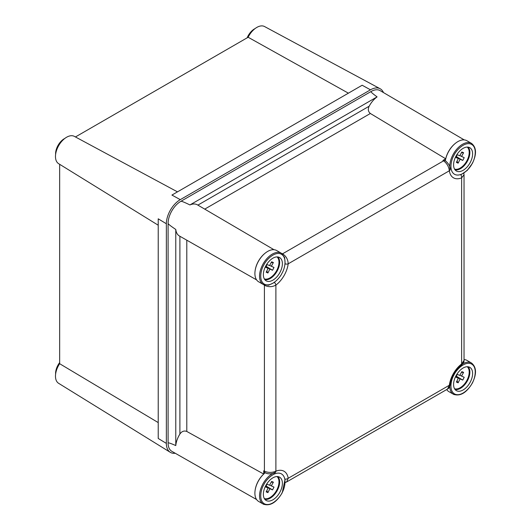 <?xml version="1.0" encoding="UTF-8"?>
<svg xmlns="http://www.w3.org/2000/svg" width="531" height="531" viewBox="0 0 531 531"><rect width="100%" height="100%" fill="white"/><g stroke="black" fill="none" stroke-linecap="round" stroke-linejoin="round"><path stroke-width="0.8" d="M55.616 374.056A12.299 7.102 -60 0 1 59.658 362.58M55.616 154.415A12.299 7.102 -60 0 1 64.297 138.71A12.299 7.102 -60 0 1 64.855 138.405M247.154 37.82A12.299 7.102 -60 0 1 254.515 28.886A12.299 7.102 -60 0 1 255.072 28.581M175.237 453.255A19.687 11.363 -60 0 1 170.272 452.312L58.602 383.302A15.757 9.093 -60 0 1 59.658 363.715L158.218 422.583M170.272 452.312A19.687 11.363 -60 0 1 166.362 443.398L166.362 223.757A19.687 11.363 -60 0 1 180.281 199.649L370.499 89.825A19.687 11.363 -60 0 1 380.169 88.757A19.687 11.363 -60 0 1 383.468 92.58M158.218 225.217L58.602 163.654A15.757 9.093 -60 0 1 56.359 150.99A15.757 9.093 -60 0 1 66.614 137.23A15.757 9.093 -60 0 1 74.353 136.374L177.473 191.864M59.658 164.305L59.658 363.715M75.442 136.958L248.136 37.256L348.402 93.177M248.136 37.256A15.757 9.093 -60 0 1 264.571 26.55L380.169 88.757M166.362 223.757L158.218 218.812L158.218 438.46L166.362 443.398M370.499 89.825L362.149 85.239L171.931 195.063L180.281 199.649M455.273 143.423A17.404 10.049 120 0 0 445.715 158.789L370.366 113.488L204.727 209.121M464.233 139.899L380.136 90.622A18.041 10.414 120 0 0 371.083 91.498C370.572 91.797 372.576 93.595 377.09 96.888L189.925 204.939A17.988 10.388 -60 0 1 197.426 204.847L274.009 249.723M197.884 205.112L369.158 106.227A17.988 10.388 -60 0 1 377.09 96.888M369.158 106.227C367.751 109.227 368.149 111.649 370.366 113.488M265.055 253.247A17.404 10.049 120 0 0 255.165 270.372M371.083 91.498L180.859 201.322A18.041 10.414 120 0 0 168.101 223.418C168.108 224.016 170.663 226.027 175.774 229.458L175.774 445.575A17.988 10.388 -60 0 1 179.896 434.039L179.896 236.262M256.592 279.89L179.438 236.003A17.988 10.388 -60 0 1 175.774 229.458M168.101 223.418L168.101 443.066A18.041 10.414 120 0 0 171.871 451.343L256.592 499.538M274.374 282.273A3.279 1.586 52.9 0 1 275.888 285.114L275.888 471.196A3.279 2.157 -111.8 0 1 274.786 472.902L274.786 472.902C270.85 474.196 267.637 474.137 265.135 472.729L264.411 472.344L263.701 470.824L264.405 471.203C268.261 472.802 272.084 472.802 275.888 471.196A20.795 12.007 -60 0 1 288.187 478.298L286.634 481.962L447.487 389.097L449.339 385.254A20.795 12.007 -60 0 1 461.631 363.961L464.034 360.436L464.034 174.699L461.631 177.878A20.795 12.007 -60 0 1 449.339 170.776C448.834 166.694 446.916 163.382 443.597 160.827L442.92 160.408L445.715 158.789M186.793 240.185L186.793 431.451L263.701 474.05L263.701 470.824M263.701 474.05A17.404 10.049 120 0 0 255.165 490.013M281.722 253.473L282.552 253.811C286.156 256.174 288.034 259.513 288.187 263.821A20.795 12.007 -60 0 1 275.888 285.114C272.104 287.138 268.274 287.178 264.405 285.24L263.701 284.696M442.92 160.408L444.593 160.262L445.29 160.701A3.279 1.898 122 0 0 443.597 160.827L282.552 253.811A3.279 1.819 -60.1 0 0 282.339 253.944M186.793 431.451C184.098 430.449 181.801 431.311 179.896 434.039M175.774 445.575C170.663 443.312 168.108 442.476 168.101 443.066M189.925 204.939C184.403 202.231 181.376 201.03 180.859 201.322M284.802 479.095A3.279 2.157 -8.2 0 0 288.187 478.298L449.339 385.254A3.279 1.586 -172.9 0 0 450.275 384.318L450.275 384.318C449.77 386.953 448.841 388.539 447.487 389.097M464.034 360.436C464.207 361.943 463.297 363.543 461.286 365.242L461.286 365.242A3.279 1.586 -127.1 0 0 461.631 363.961L461.631 177.878A3.279 2.157 68.2 0 0 460.636 174.546M445.29 160.701C448.297 163.156 449.949 165.911 450.261 168.971L450.261 168.971A3.279 2.157 171.8 0 1 449.339 170.776L288.187 263.821A3.279 1.586 7.1 0 1 284.961 263.927M456.01 376.764L458.313 378.172L456.394 382.068L458.14 382.805L460.052 378.908L456.122 376.545M459.846 375.244L464.213 377.302L462.767 380.07L460.052 378.908M461.499 376.147L463.603 372.364L461.857 371.627L459.753 375.41L457.264 374.375L455.817 377.143L458.313 378.172M454.164 394.626A18.041 10.414 -60 0 1 453.494 394.294L448.854 391.612A18.041 10.414 -60 0 1 446.704 389.548M464.034 359.533A18.041 10.414 -60 0 1 466.225 360.031A18.041 10.414 -60 0 1 466.895 360.363L471.535 363.045A18.041 10.414 -60 0 0 470.864 362.706A18.041 10.414 -60 0 0 462.813 363.768M470.287 382.035A13.448 7.766 -60 0 1 456.129 390.497A13.448 7.766 -60 0 1 455.903 375.968A13.448 7.766 -60 0 1 469.57 367.22A13.448 7.766 -60 0 1 470.287 382.035M456.302 376.2L462.767 380.07M461.426 372.397L463.603 372.364M458.14 382.805L456.992 380.853M456.01 157.123L458.313 158.523L456.394 162.42L458.14 163.156L460.052 159.26L456.122 156.897M459.846 155.596L464.213 157.661L462.767 160.422L460.052 159.26M461.499 156.499L463.603 152.716L461.857 151.979L459.753 155.762L457.264 154.727L455.817 157.495L458.313 158.523M445.356 160.74A18.041 10.414 -60 0 1 466.225 140.383A18.041 10.414 -60 0 1 466.895 140.715L471.535 143.397A18.041 10.414 -60 0 0 470.864 143.058A18.041 10.414 -60 0 0 452.87 154.952A18.041 10.414 -60 0 0 450.149 169.787M470.287 162.386A13.448 7.766 -60 0 1 456.129 170.849A13.448 7.766 -60 0 1 455.903 156.32A13.448 7.766 -60 0 1 469.57 147.572A13.448 7.766 -60 0 1 470.287 162.386M456.302 156.552L462.767 160.422M461.426 152.749L463.603 152.716M458.14 163.156L456.992 161.205M265.792 486.588L268.089 487.996L266.177 491.885L267.923 492.629L269.834 488.732L265.905 486.369M269.629 485.068L273.989 487.126L272.542 489.894L269.834 488.732M271.281 485.965L273.385 482.181L271.64 481.444L269.536 485.234L267.047 484.192L265.6 486.96L268.089 487.996M263.947 504.45A18.041 10.414 -60 0 1 263.276 504.118L258.637 501.437A18.041 10.414 -60 0 1 255.451 488.56A18.041 10.414 -60 0 1 265.208 472.769M280.069 491.859A13.448 7.766 -60 0 1 265.905 500.321A13.448 7.766 -60 0 1 265.686 485.792A13.448 7.766 -60 0 1 279.346 477.037A13.448 7.766 -60 0 1 280.069 491.859M266.084 486.024L272.542 489.894M271.208 482.221L273.385 482.181M267.923 492.629L266.774 490.671M265.792 266.94L268.089 268.347L266.177 272.244L267.923 272.98L269.834 269.084L265.905 266.721M269.629 265.42L273.989 267.478L272.542 270.246L269.834 269.084M271.281 266.323L273.385 262.54L271.64 261.803L269.536 265.586L267.047 264.551L265.6 267.319L268.089 268.347M263.947 284.802A18.041 10.414 -60 0 1 263.276 284.47L258.637 281.788A18.041 10.414 -60 0 1 258.318 261.524A18.041 10.414 -60 0 1 276.007 250.201A18.041 10.414 -60 0 1 276.678 250.539L281.317 253.214A18.041 10.414 -60 0 0 280.647 252.882A18.041 10.414 -60 0 0 262.646 264.77A18.041 10.414 -60 0 0 263.276 284.47L268.567 285.22L274.514 282.426M280.069 272.211A13.448 7.766 -60 0 1 265.905 280.673A13.448 7.766 -60 0 1 265.686 266.144A13.448 7.766 -60 0 1 279.346 257.396A13.448 7.766 -60 0 1 280.069 272.211M266.084 266.376L272.542 270.246M271.208 262.573L273.385 262.54M267.923 272.98L266.774 271.022M265.135 472.729A3.279 1.898 -62 0 1 264.405 471.203L264.405 285.24A3.279 1.819 120.1 0 1 264.418 284.988M455.001 389.442A13.255 7.653 120 0 0 467.585 380.488A13.255 7.653 120 0 0 468.09 366.775M467.234 366.722A12.784 7.381 -60 0 1 467.001 380.189A12.784 7.381 -60 0 1 454.529 388.725M472.305 382.884C470.347 387.497 462.05 396.903 455.127 394.234C448.416 391.155 451.184 379.419 453.886 375.118C455.844 370.505 464.14 361.1 471.063 363.768C477.774 366.848 475.006 378.583 472.305 382.884M471.535 363.045C476.499 367.074 476.798 373.705 472.451 382.931C466.583 392.814 460.264 396.597 453.494 394.294A18.041 10.414 -60 0 1 449.764 386.376M455.001 169.794A13.255 7.653 120 0 0 467.585 160.84A13.255 7.653 120 0 0 468.09 147.127M467.234 147.08A12.784 7.381 -60 0 1 467.001 160.548A12.784 7.381 -60 0 1 454.529 169.077M472.305 163.243C470.347 167.849 462.05 177.261 455.127 174.593C448.416 171.506 451.184 159.771 453.886 155.47C455.844 150.857 464.14 141.452 471.063 144.12C477.774 147.2 475.006 158.942 472.305 163.243M264.783 499.266A13.255 7.653 120 0 0 277.361 490.312A13.255 7.653 120 0 0 277.872 476.592M277.016 476.546A12.784 7.381 -60 0 1 276.784 490.013A12.784 7.381 -60 0 1 264.312 498.549M282.087 492.708C280.129 497.321 271.832 506.727 264.909 504.058C258.199 500.979 260.967 489.237 263.668 484.942C265.626 480.329 273.923 470.924 280.846 473.586C287.556 476.672 284.789 488.407 282.087 492.708M285.12 479.135L282.233 492.755C276.359 502.631 270.04 506.421 263.276 504.118A18.041 10.414 -60 0 1 262.646 484.418A18.041 10.414 -60 0 1 275.436 472.398M264.783 279.618A13.255 7.653 120 0 0 277.361 270.664A13.255 7.653 120 0 0 277.872 256.951M277.016 256.898A12.784 7.381 -60 0 1 276.784 270.365A12.784 7.381 -60 0 1 264.312 278.901M282.087 273.06C280.129 277.673 271.832 287.079 264.909 284.41C258.199 281.33 260.967 269.595 263.668 265.294C265.626 260.681 273.923 251.276 280.846 253.944C287.556 257.024 284.789 268.759 282.087 273.06M285.266 482.506L286.634 481.962M461.286 365.242C455.253 370.233 451.582 376.592 450.275 384.318M464.034 174.699L463.822 173.239M460.828 174.805L467.22 170.451L472.451 163.282C476.798 154.056 476.499 147.426 471.535 143.397M285.167 263.967L284.616 257.422L281.317 253.214"/></g></svg>
